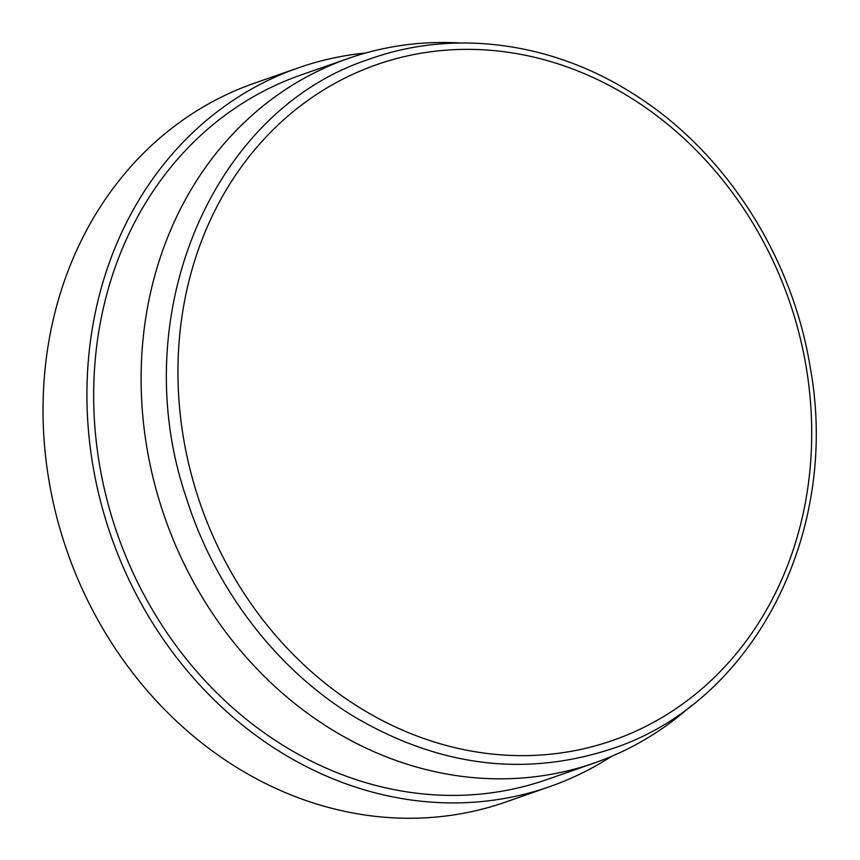 <?xml version="1.0" encoding="UTF-8"?>
<svg xmlns="http://www.w3.org/2000/svg" width="860" height="860" viewBox="0 0 860 860"><rect width="100%" height="100%" fill="white"/><g stroke="black" fill="none" stroke-linecap="round" stroke-linejoin="round"><path stroke-width="1.29" d="M611.514 756.37A380.743 331.379 -109.3 0 1 549.648 786.674L505.755 802.014A380.743 331.379 -109.3 0 1 443.351 816.312A380.743 331.379 -109.3 0 1 56.663 516.731A380.743 331.379 -109.3 0 1 254.528 83.151L298.431 67.811A380.743 331.379 -109.3 0 1 360.824 53.514A380.743 331.379 -109.3 0 1 365.693 52.987M549.648 786.674A380.743 331.379 -109.3 0 1 487.254 800.972A380.743 331.379 -109.3 0 1 100.556 501.391A380.743 331.379 -109.3 0 1 298.431 67.811M691.687 705.297A373.132 324.747 -109.3 0 1 594.572 762.906A373.132 324.747 -109.3 0 1 533.426 776.924A373.132 324.747 -109.3 0 1 154.467 483.331A373.132 324.747 -109.3 0 1 348.375 58.426A373.132 324.747 -109.3 0 1 409.532 44.408A373.132 324.747 -109.3 0 1 460.24 43M594.572 762.906L547.143 779.482A373.132 324.747 -109.3 0 1 485.986 793.5A373.132 324.747 -109.3 0 1 107.027 499.907A373.132 324.747 -109.3 0 1 300.935 75.003L348.375 58.426M554.259 753.812A357.9 311.492 -109.3 0 1 183.578 438.482A357.9 311.492 -109.3 0 1 435.418 51.191A357.9 311.492 -109.3 0 1 806.089 366.51A357.9 311.492 -109.3 0 1 554.259 753.812M810.066 366.478C840.983 532.458 753.672 702.136 612.567 748.544C526.481 777.074 441.266 767.002 356.932 718.326C278.102 671.628 215.086 589.949 186.093 497.123C125.055 317.534 210.861 110.876 369.058 59.276C453.403 28.659 552.27 41.785 633.809 94.17C724.571 151.059 791.877 255.13 810.066 366.478"/></g></svg>
